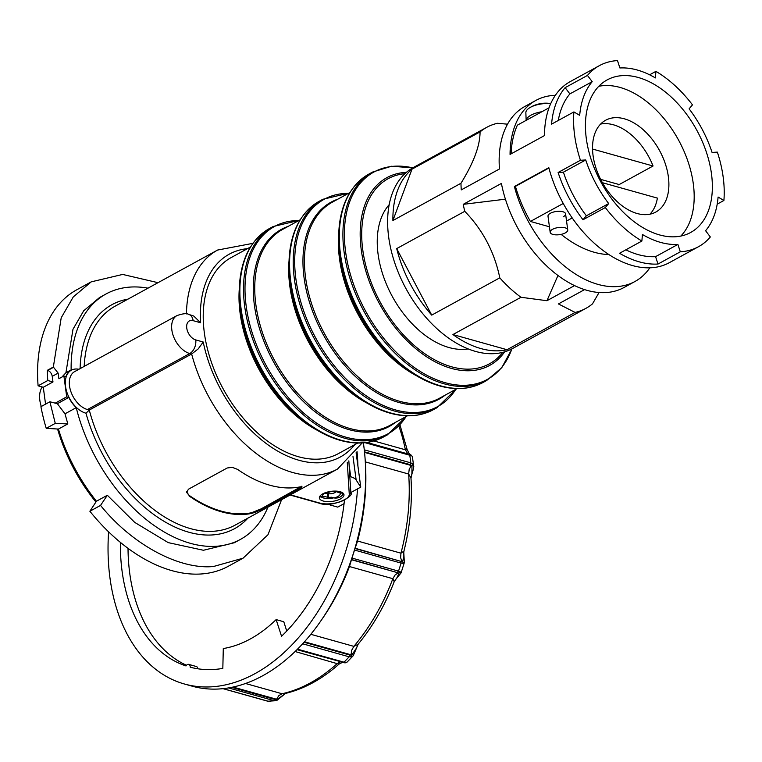 <?xml version="1.0" encoding="UTF-8"?>
<svg xmlns="http://www.w3.org/2000/svg" width="762" height="762" viewBox="0 0 762 762"><rect width="100%" height="100%" fill="white"/><g stroke="black" fill="none" stroke-linecap="round" stroke-linejoin="round"><path stroke-width="1.14" d="M563.166 216.837A8.868 3.61 172.3 0 0 565.575 213.855A8.868 3.61 172.3 0 0 559.822 211.293A8.868 3.61 172.3 0 0 550.412 213.255A8.868 3.61 172.3 0 0 548.002 216.237L550.174 232.286A8.868 3.61 172.3 0 0 555.917 234.848A8.868 3.61 172.3 0 0 565.337 232.886A8.868 3.61 172.3 0 0 567.747 229.905A8.868 3.61 172.3 0 0 561.994 227.343A8.868 3.61 172.3 0 0 552.574 229.305A8.868 3.61 172.3 0 0 550.174 232.286M602.409 182.699L657.387 198.11A52.311 32.776 61.3 0 1 649.929 214.198M563.242 203.473L530.409 221.447A103.203 64.665 61.3 0 1 515.426 186.366L548.907 168.031M530.409 221.447L549.431 226.781M566.547 221.047L572.214 217.951M561.137 234.372A104.394 65.418 61.3 0 0 608.914 254.565M550.688 103.699A16.954 6.906 172.3 0 0 529.552 107.842A16.954 6.906 172.3 0 0 525.856 112.719L526.151 120.348M541.915 111.719A17.736 7.22 172.3 0 0 526.19 120.329M592.55 149.047L653.053 166.002L618.62 184.861A52.311 32.776 61.3 0 0 618.42 184.347M619.173 184.556L600.627 179.365M511.102 153.857A103.203 64.665 -118.7 0 1 517.388 125.149L549.021 107.823M569.881 93.897L565.137 87.659A103.203 64.665 61.3 0 0 551.574 124.139L573.9 111.919L579.692 115.348A95.231 59.665 61.3 0 1 583.73 96.479A95.231 59.665 61.3 0 1 592.207 81.677L569.881 93.897A95.231 59.665 61.3 0 0 561.413 108.699A95.231 59.665 61.3 0 0 558.279 120.472M608.686 203.568A95.231 59.665 61.3 0 1 595.379 182.661A95.231 59.665 61.3 0 1 585.73 159.963L563.404 172.183A95.231 59.665 61.3 0 0 573.062 194.891A95.231 59.665 61.3 0 0 586.369 215.789L608.686 203.568L605.314 207.54A103.203 64.665 61.3 0 0 641.88 241.04L619.554 253.27A103.203 64.665 61.3 0 0 639.204 261.833A103.203 64.665 61.3 0 0 657.997 264.043L680.314 251.812A103.203 64.665 61.3 0 0 698.468 246.726A103.203 64.665 61.3 0 0 710.336 236.972L705.593 230.724A95.231 59.665 61.3 0 0 714.07 215.922A95.231 59.665 61.3 0 0 718.099 197.053L723.9 200.482A103.203 64.665 61.3 0 0 717.366 152.124L712.07 152.438A95.231 59.665 61.3 0 0 702.412 129.74A95.231 59.665 61.3 0 0 689.105 108.833L692.477 104.861A103.203 64.665 61.3 0 0 655.92 71.361L649.624 74.8M625.85 249.822A95.231 59.665 61.3 0 0 638.232 254.613A95.231 59.665 61.3 0 0 655.568 256.651L677.885 244.421L680.314 251.812M641.88 241.04L642.423 234.486A95.231 59.665 61.3 0 0 660.549 242.392A95.231 59.665 61.3 0 0 677.885 244.421M655.92 71.361L655.377 77.915A95.231 59.665 61.3 0 0 637.242 70.009A95.231 59.665 61.3 0 0 619.906 67.98L617.477 60.589A103.203 64.665 61.3 0 0 599.323 65.675A103.203 64.665 61.3 0 0 587.454 75.428L565.137 87.659M600.589 124.092A52.311 32.776 -118.7 0 1 613.4 124.787A52.311 32.776 -118.7 0 1 653.053 166.002M637.118 213.503A52.311 32.776 61.3 0 0 655.844 212.036A52.311 32.776 61.3 0 0 665.207 163.459A52.311 32.776 61.3 0 0 624.316 118.805A52.311 32.776 61.3 0 0 605.59 120.272A52.311 32.776 61.3 0 0 596.227 168.859A52.311 32.776 61.3 0 0 637.118 213.503M659.54 234.915A86.963 54.493 61.3 0 0 690.667 232.477A86.963 54.493 61.3 0 0 706.231 151.714A86.963 54.493 61.3 0 0 638.251 77.486A86.963 54.493 61.3 0 0 607.124 79.924A86.963 54.493 61.3 0 0 591.56 160.687A86.963 54.493 61.3 0 0 659.54 234.915M680.818 236.058A86.963 54.493 61.3 0 0 685.19 154A86.963 54.493 61.3 0 0 620.077 87.449A86.963 54.493 61.3 0 0 598.799 86.296M599.323 65.675L570.233 81.61A103.203 64.665 61.3 0 0 544.478 135.579L510.054 154.429A103.203 64.665 -118.7 0 1 535.81 100.46A103.203 64.665 -118.7 0 1 555.355 95.307M535.81 100.46L524.904 106.432A103.203 64.665 61.3 0 0 499.453 168.983L461.277 189.89A103.203 64.665 61.3 0 1 460.972 183.261L392.897 220.542A103.203 64.665 -118.7 0 1 411.985 169.183L480.06 131.902C480.089 145.523 473.726 162.639 460.972 183.261M507.53 124.177L497.472 123.292A103.203 64.665 61.3 0 0 486.728 127.34A103.203 64.665 61.3 0 0 480.06 131.902M584.578 289.608L558.422 303.933L575.11 312.439A103.203 64.665 61.3 0 0 585.864 308.381L512.521 348.548A103.203 64.665 -118.7 0 1 475.583 351.434A103.203 64.665 -118.7 0 1 394.907 263.347A103.203 64.665 -118.7 0 1 413.385 167.507L486.728 127.34M575.11 312.439L507.035 349.72A103.203 64.665 -118.7 0 1 480.851 348.558A103.203 64.665 -118.7 0 1 452.923 334.556L520.998 297.275L546.935 300.714L574.548 285.598M499.796 277.835L431.721 315.116A103.203 64.665 -118.7 0 1 396.697 248.593L464.772 211.312C482.832 229.981 494.509 252.165 499.796 277.835A103.203 64.665 61.3 0 0 520.998 297.275M698.468 246.726L669.379 262.652A103.203 64.665 -118.7 0 1 632.431 265.547A103.203 64.665 -118.7 0 1 548.821 167.678L514.388 186.528A103.203 64.665 61.3 0 0 598.008 284.397A103.203 64.665 61.3 0 0 634.956 281.502L624.04 287.484A103.203 64.665 61.3 0 1 587.102 290.37A103.203 64.665 61.3 0 1 501.406 183.432L463.229 204.34A103.203 64.665 61.3 0 0 464.772 211.312M563.404 172.183L558.108 172.498A103.203 64.665 61.3 0 0 582.997 219.761L605.314 207.54M558.108 172.498L580.434 160.277A103.203 64.665 61.3 0 1 573.9 111.919M717.204 204.149L723.9 200.482M634.956 281.502A103.203 64.665 61.3 0 0 649.824 267.814M585.864 308.381A103.203 64.665 61.3 0 0 592.522 303.828L599.065 292.513M585.73 159.963L580.434 160.277M592.207 81.677L587.454 75.428M515.569 186.861L514.388 186.528M557.965 275.473L546.935 300.714M463.229 204.34L505.416 199.177M452.923 334.556L507.035 349.72M396.697 248.593L431.721 315.116M411.985 169.183L392.897 220.542M655.568 256.651L657.997 264.043M586.369 215.789L582.997 219.761M389.182 204.673A84.23 52.778 61.3 0 0 378.104 254.317A84.23 52.778 61.3 0 0 468.173 348.92M42.243 386.982A24.47 15.335 61.3 0 0 41.291 406.479M89.878 511.245L100.546 505.406L107.337 495.262L96.431 501.234L89.878 511.245A157.648 98.784 61.3 0 0 199.663 574.062A157.648 98.784 61.3 0 0 228.362 566.233L243.059 558.184L267.995 534.714L281.588 499.682M100.546 505.406C131.816 544.297 179.013 569.843 213.436 566.518L243.059 558.184M186.509 491.633L188.947 495.233A124.13 77.781 61.3 0 0 221.171 511.102A124.13 77.781 61.3 0 0 251.47 512.759L261.071 508.902L301.904 486.185M89.087 410.089L87.449 409.556A21.279 13.335 -118.7 0 1 69.532 386.001A21.279 13.335 -118.7 0 1 74.628 371.627L176.936 315.601A21.279 13.335 61.3 0 0 173.126 335.366A21.279 13.335 61.3 0 0 189.757 353.53L191.653 354.006A124.844 78.229 61.3 0 0 337.528 469.049L235.153 525.113A124.844 78.229 -118.7 0 1 89.278 410.061L85.982 413.214A24.117 15.116 61.3 0 1 65.551 386.496A24.117 15.116 61.3 0 1 78.924 369.275M299.857 487.661L299.952 488.366L302 486.88L300.047 486.889A124.844 78.229 61.3 0 1 237.525 469.363L232.248 467.335L227.219 467.982L188.433 489.223L186.623 492.471M251.47 512.759L251.565 513.445L256.346 511.883L261.166 509.607L261.071 508.902M326.365 492.366A8.868 3.61 172.3 0 0 322.993 496.71L325.46 496.557A7.096 2.886 172.3 0 0 327.736 497.224L327.993 492.176M337.214 491.195L337.337 492.1A7.096 2.886 172.3 0 0 335.566 491.519A7.096 2.886 172.3 0 0 334.766 491.395A7.096 2.886 172.3 0 0 331.346 491.423L325.526 493.452L325.755 492.262M331.337 491.309L328.879 491.566M339.919 492.814L340.547 492.881A4.429 1.81 172.3 0 1 342.843 494.119A4.429 1.81 172.3 0 1 342.709 494.69A11.706 4.763 -7.7 0 1 341.662 495.9A11.706 4.763 -7.7 0 1 340.004 497.053A4.429 1.81 172.3 0 1 334.661 498.015L334.042 497.948A8.868 3.61 172.3 0 0 339.919 492.814L337.337 492.1M354.797 444.627A115.624 72.447 61.3 0 1 270.843 446.818A115.624 72.447 61.3 0 1 203.225 342.014L198.187 348.92L191.653 354.006M247.479 248.65A115.624 72.447 61.3 0 0 200.625 322.755L193.739 316.04L188.719 314.392C186.795 313.144 182.861 313.544 176.936 315.601M357.73 443.027L338.433 453.59A111.719 69.999 -118.7 0 1 257.413 432.816A111.719 69.999 -118.7 0 1 204.378 333.07A111.719 69.999 -118.7 0 1 231.105 257.613L250.403 247.05M84.191 366.389A124.844 78.229 -118.7 0 1 115.224 306.114L217.599 250.05A124.844 78.229 61.3 0 0 186.452 313.915M340.604 498.862A12.411 5.058 172.3 0 0 343.976 494.7A12.411 5.058 172.3 0 0 335.928 491.109A12.411 5.058 172.3 0 0 322.745 493.862A12.411 5.058 172.3 0 0 319.373 498.024A12.411 5.058 172.3 0 0 327.422 501.625A12.411 5.058 172.3 0 0 340.604 498.862M328.574 491.995L328.355 497.291A7.096 2.886 172.3 0 0 331.451 497.234L334.042 497.948M328.355 497.291L328.146 495.786M45.568 404.146L43.282 387.267L38.1 385.82A157.648 98.784 -118.7 0 1 76.924 289.684L91.249 281.845L73.295 296.885L61.208 317.802L53.34 367.027L58.141 373.104L58.903 378.714L63.894 375.99L66.713 396.85L55.226 403.146L57.36 403.689L68.79 397.431L66.713 396.85M96.431 501.234A139.913 87.668 -118.7 0 1 58.436 429.073L46.234 428.33A157.648 98.784 -118.7 0 1 40.919 406.689L49.901 401.764L55.226 403.146M63.894 375.99L65.97 376.571A24.47 15.335 -118.7 0 1 71.142 369.894A139.913 87.668 -118.7 0 1 106.051 293.961L99.584 297.494L83.696 310.791L72.981 329.27L65.932 372.751L61.827 377.114M65.932 372.751L71.142 369.894M52.978 381.962L47.796 380.505A157.648 98.784 -118.7 0 1 47.301 370.332L47.739 370.456A5.324 3.334 61.3 0 1 52.226 376.342L52.978 381.962L43.282 387.267M58.436 429.073L67.828 423.929L64.999 413.814L57.36 403.689M64.999 413.814L76.248 407.651A24.47 15.335 -118.7 0 1 68.79 397.431M67.828 423.929L55.274 423.377L49.901 401.764M46.234 428.33L55.274 423.377M47.796 380.505L38.1 385.82M47.301 370.332L53.34 367.027M158.01 282.683L122.663 274.434L91.249 281.845M106.051 293.961A139.913 87.668 -118.7 0 1 148.009 288.16M57.579 429.016A132.817 83.229 61.3 0 0 95.917 502.015M107.337 495.262L134.741 522.408L168.221 542.62L203.435 550.269L234.344 542.734L240.449 539.391A139.913 87.668 -118.7 0 1 76.248 407.651M267.929 507.159A139.913 87.668 -118.7 0 1 240.449 539.391M247.926 518.112A127.673 80 -118.7 0 1 160.115 518.874A127.673 80 -118.7 0 1 85.982 413.214M80.105 368.627A127.673 80 -118.7 0 1 127.997 299.123M186.604 492.338L188.947 495.233M251.565 513.445A124.844 78.229 -118.7 0 1 189.043 495.919M299.952 488.366L261.166 509.607M191.586 354.044L89.278 410.061M322.993 496.71L322.364 496.633A4.429 1.81 -7.7 0 1 320.231 495.767M333.613 497.881A12.411 5.058 -7.7 0 1 319.802 496.338M410.956 478.298L412.08 473.44C412.842 471.602 414.233 465.544 413.633 465.944L412.89 464.115L410.813 462.867L410.308 464.668L411.966 465.715L411.928 473.412L410.994 478.117M355.044 548.516L354.501 550.04L401.079 563.089L403.25 563.375L404.346 562.547L401.031 572.967L400.526 571.938L398.526 571.129A179.108 119.015 -74.3 0 0 399.831 567.119A179.108 119.015 -74.3 0 0 401.079 563.089L400.917 561.365L355.044 548.516L357.578 541.03A172.898 114.891 -74.3 0 0 365.512 465.677L365.322 462.248A179.994 119.605 -74.3 0 0 363.36 442.855M397.412 572.386L398.526 571.129L351.949 558.07L351.539 559.527L398.993 573.081L397.24 577.291L394.202 581.749L392.849 578.691L349.463 566.537L351.539 559.527M353.216 655.73L346.901 662.283L343.986 662.178A179.108 119.015 -74.3 0 0 346.586 659.53A179.108 119.015 -74.3 0 0 349.148 656.815L351.625 656.796L353.216 655.73L358.302 643.861M222.98 688.667L267.738 701.211L275.911 700.716M270.453 701.25L268.024 701.24A179.108 119.015 -74.3 0 0 270.92 700.964A179.108 119.015 -74.3 0 0 273.825 700.592L276.635 700.564L277.282 699.449L274.996 699.478L231.686 687.343M108.604 531.838A179.994 119.605 -74.3 0 0 184.461 684.009L192.119 686.162A179.994 119.605 -74.3 0 0 262.719 675.751A179.994 119.605 -74.3 0 0 320.878 620.839A179.994 119.605 -74.3 0 0 365.322 462.248M184.461 684.009A179.994 119.605 -74.3 0 0 255.06 673.608A179.994 119.605 -74.3 0 0 357.511 488.89M344.081 503.634L337.718 507.111L330.07 504.968L329.089 504.006M349.825 476.517L350.71 476.764A19.507 7.944 -7.7 0 1 356.159 480.012L360.759 487.108L350.825 492.547M356.111 452.723L360.759 487.108M357.921 466.106A179.994 119.605 -74.3 0 0 357.016 451.495M232.982 687.067L277.282 699.449L285.483 693.43M355.168 548.249L400.917 561.365M120.377 542.363A162.258 107.823 -74.3 0 0 185.995 665.94A3.543 2.353 105.7 0 1 188.709 664.378A3.543 2.353 105.7 0 1 190.205 667.198A162.258 107.823 -74.3 0 0 222.828 668.398L223.295 648.548A141.684 94.155 -74.3 0 0 276.139 619.601L281.54 636.251A162.258 107.823 -74.3 0 0 344.462 500.215M197.844 668.788A3.543 2.353 -74.3 0 0 196.358 666.521L188.709 664.378M276.139 619.601L283.797 621.754L286.741 631.041M365.303 461.886L408.651 474.031L410.985 478.041C412.433 501.996 410.099 526.332 403.965 551.04L403.993 550.926M403.793 552.402L403.965 551.05L400.964 553.183L357.578 541.03M404.346 562.547L403.784 552.412L403.85 556.508L402.66 561.537L403.25 563.375M410.489 454.743L412.366 456.476L409.251 453.657L407.165 449.618L405.374 449.79L373.856 440.95M394.202 581.739C384.953 605.419 372.885 626.297 357.997 644.376L353.854 646.367L310.829 634.308M320.878 620.839L322.821 618.011A172.898 114.891 -74.3 0 0 349.463 566.537M358.14 644.204L356.302 648.338L351.787 655.006L349.768 655.053L304.048 642.242M295.104 651.529L338.976 664.159M284.417 693.677L282.045 693.734L245.516 683.495M351.949 558.07A179.108 119.015 -74.3 0 0 354.501 550.04M285.026 693.049L284.769 694.068M346.119 662.511L344.357 662.711M297.009 649.662L345.024 662.902M351.625 656.796L351.787 655.006L304.467 641.785M400.526 571.938L398.993 573.081L351.511 559.756M397.24 577.291L397.469 576.31M403.508 557.317L403.85 556.508L403.508 557.317M409.337 453.742L411.032 455.066M366.96 442.446L408.889 454.2L411.785 455.971M412.89 464.115L411.966 465.715L364.541 452.39M186.48 665.274A162.258 107.823 105.7 0 1 128.026 548.335M328.203 493.709A5.324 2.162 -7.7 0 1 326.184 492.966M318.63 502.996A1.772 1.181 -74.3 0 0 318.859 503.101A1.772 1.181 -74.3 0 0 319.554 503.006L290.427 494.843M203.225 342.014L195.729 339.919A10.639 7.068 105.7 0 1 194.52 347.891A10.639 7.068 105.7 0 1 189.757 353.53L87.449 409.556M195.729 339.919A10.639 6.668 -118.7 0 1 186.766 328.136A10.639 6.668 -118.7 0 1 193.129 320.659A10.639 7.068 -74.3 0 0 190.071 315.011A10.639 7.068 -74.3 0 0 188.719 314.392M348.786 193.177L322.859 199.282A118.815 74.447 61.3 0 0 294.437 279.53A118.815 74.447 61.3 0 0 394.468 411.032A118.815 74.447 61.3 0 0 436.988 407.708L433.349 409.699A118.815 74.447 -118.7 0 1 390.82 413.023A118.815 74.447 -118.7 0 1 290.789 281.53A118.815 74.447 -118.7 0 1 319.211 201.282C297.513 214.398 287.531 238.306 289.274 273.015A118.186 74.057 61.3 0 0 290.208 282.216A118.186 74.057 61.3 0 0 356.778 396.288A118.186 74.057 61.3 0 0 389.715 413.023M455.809 389.315A118.186 74.057 -118.7 0 1 395.421 409.899A118.186 74.057 -118.7 0 1 295.913 279.102A118.186 74.057 -118.7 0 1 348.491 193.338M337.785 199.196A112.338 70.39 61.3 0 0 304.114 278.092A112.338 70.39 61.3 0 0 398.697 402.422A112.338 70.39 61.3 0 0 445.103 395.173M433.349 409.699C420.672 416.471 406.222 417.614 389.992 413.147C378.828 409.994 367.76 404.374 356.778 396.288L353.701 394.011A112.338 70.39 -118.7 0 1 290.417 285.588A112.338 70.39 -118.7 0 1 289.531 276.835L289.274 273.015A118.186 74.057 61.3 0 1 300.409 219.647M457.124 388.591L439.636 398.164A111.719 69.999 -118.7 0 1 399.65 401.298A111.719 69.999 -118.7 0 1 305.591 277.654A111.719 69.999 -118.7 0 1 332.318 202.197L349.806 192.615M289.046 260.775A111.719 69.999 61.3 0 0 289.836 286.274A111.719 69.999 61.3 0 0 366.97 403.069M338.747 233.563A111.719 69.999 61.3 0 0 339.538 259.061A111.719 69.999 61.3 0 0 416.671 375.857M407.422 415.804L389.944 425.387A111.719 69.999 -118.7 0 1 349.948 428.511A111.719 69.999 -118.7 0 1 255.889 304.867A111.719 69.999 -118.7 0 1 282.626 229.41L300.104 219.837M412.823 167.821L391.468 166.259L372.561 172.069A118.815 74.447 61.3 0 0 344.129 252.317A118.815 74.447 61.3 0 0 444.16 383.819A118.815 74.447 61.3 0 0 486.689 380.486L483.051 382.486C470.373 389.249 455.914 390.401 439.684 385.934C428.52 382.772 417.452 377.152 406.479 369.075L403.393 366.798A112.338 70.39 -118.7 0 1 340.119 258.375A112.338 70.39 -118.7 0 1 339.233 249.622L338.976 245.802A118.186 74.057 61.3 0 0 339.909 255.003A118.186 74.057 61.3 0 0 406.479 369.075A118.186 74.057 61.3 0 0 439.417 385.81M288.084 226.419A112.338 70.39 61.3 0 0 254.413 305.305A112.338 70.39 61.3 0 0 348.996 429.635A112.338 70.39 61.3 0 0 395.411 422.386M406.108 416.528A118.186 74.057 -118.7 0 1 345.719 437.121A118.186 74.057 -118.7 0 1 246.212 306.314A118.186 74.057 -118.7 0 1 298.79 220.551M483.051 382.486A118.815 74.447 -118.7 0 1 440.522 385.81A118.815 74.447 -118.7 0 1 340.49 254.317A118.815 74.447 -118.7 0 1 368.913 174.069C347.215 187.185 337.233 211.093 338.976 245.802A118.186 74.057 61.3 0 1 350.11 192.434M299.085 220.389L273.158 226.505A118.815 74.447 61.3 0 0 244.735 306.753A118.815 74.447 61.3 0 0 344.767 438.245A118.815 74.447 61.3 0 0 387.296 434.921L383.648 436.912A118.815 74.447 -118.7 0 1 341.119 440.245A118.815 74.447 -118.7 0 1 241.087 308.743A118.815 74.447 -118.7 0 1 269.519 228.495C247.812 241.611 237.83 265.528 239.573 300.228A118.186 74.057 61.3 0 0 240.516 309.439A118.186 74.057 61.3 0 0 307.086 423.51A118.186 74.057 61.3 0 0 340.014 440.245M511.883 348.891A118.186 74.057 -118.7 0 1 445.113 382.686A118.186 74.057 -118.7 0 1 345.605 251.879A118.186 74.057 -118.7 0 1 412.747 167.859M406.384 172.345A107.023 67.056 61.3 0 0 361.274 249.955A107.023 67.056 61.3 0 0 451.38 368.398A107.023 67.056 61.3 0 0 504.673 351.834M383.648 436.912C370.98 443.684 356.521 444.837 340.29 440.369C329.127 437.207 318.059 431.587 307.086 423.51L304 421.234A112.338 70.39 -118.7 0 1 240.725 312.801A112.338 70.39 -118.7 0 1 239.83 304.057L239.573 300.228A118.186 74.057 61.3 0 1 250.717 246.869M502.768 352.368A105.518 66.113 -118.7 0 1 451.628 366.808A105.518 66.113 -118.7 0 1 365.398 263.843A105.518 66.113 -118.7 0 1 404.908 173.679M239.354 287.988A111.719 69.999 61.3 0 0 240.144 313.487A111.719 69.999 61.3 0 0 317.278 430.292M290.074 495.033L318.859 503.101C332.146 508.511 355.244 495.891 350.825 492.481L348.844 460.858L350.815 492.376A1.772 1.619 176.4 0 1 349.272 494.195A17.736 7.22 -7.7 0 1 338.823 502.206A17.736 7.22 -7.7 0 1 319.554 503.006M347.272 462.267L349.272 494.195M52.226 376.342L58.141 373.104M47.739 370.456L53.769 367.16M336.071 491.623A5.324 2.162 -7.7 0 1 328.822 493.776M340.547 492.881L340.404 491.785M193.129 320.659L200.625 322.755M365.036 442.693L409.785 455.238A179.108 119.015 -74.3 0 1 410.327 459.029A179.108 119.015 -74.3 0 1 410.813 462.867L364.265 449.828M302.647 643.785L349.148 656.815L349.768 655.053M297.513 649.157L343.986 662.178L342.69 662.407M228.571 687.915L273.825 700.592L274.996 699.478M223.114 688.658L267.414 701.03M340.633 661.778L337.452 663.388A172.898 114.891 -74.3 0 1 310.344 682.923A172.898 114.891 -74.3 0 1 282.045 693.734L278.902 695.582L276.511 699.268M398.259 572.862L395.145 574.891L392.849 578.691A172.898 114.891 -74.3 0 1 353.854 646.367L351.692 650.291L351.025 654.834M398.859 426.11A172.898 114.891 -74.3 0 1 405.374 449.79L407.822 453.885M411.232 465.477L409.175 469.497L408.651 474.031A172.898 114.891 -74.3 0 1 400.964 553.183L400.612 557.698L401.917 561.346M356.159 480.012L352.997 456.581M349.091 464.753L350.71 476.764M364.484 451.828L410.308 464.668M408.889 454.2L409.47 454.504L408.889 454.2M550.745 103.575A30.528 30.528 0 0 0 529.552 107.842M567.747 229.905L565.575 213.855M252.87 243.354L217.599 250.05M322.859 199.282L319.211 201.282M456.105 389.153L436.988 407.708M406.403 416.366L387.296 434.921M372.561 172.069L368.913 174.069M273.158 226.505L269.519 228.495M511.959 348.853L501.777 367.684L486.689 380.486M336.737 491.833L335.566 491.519M342.843 494.119L342.662 492.823M362.169 442.932L337.528 469.049M412.366 456.476L413.652 465.963M407.165 449.618L399.964 424.939M342.376 662.378L338.995 664.15C321.707 679.447 303.457 689.305 284.255 693.715M285.55 693.41L276.711 700.545M346.901 662.273L345.081 662.902M395.021 580.225L401.031 572.957M410.909 454.866L366.998 442.446"/></g></svg>
